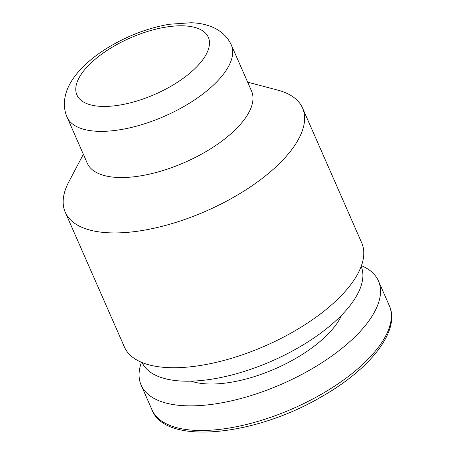 <?xml version="1.0" encoding="UTF-8"?>
<svg xmlns="http://www.w3.org/2000/svg" width="455" height="455" viewBox="0 0 455 455"><rect width="100%" height="100%" fill="white"/><g stroke="black" fill="none" stroke-linecap="round" stroke-linejoin="round"><path stroke-width="0.68" d="M231.288 44.897L251.552 91.068A89.709 38.482 156.3 0 1 184.878 162.361A89.709 38.482 156.3 0 1 87.263 163.186L66.999 117.015A89.709 38.482 156.3 0 0 164.608 116.19A89.709 38.482 156.3 0 0 231.288 44.897C224.127 29.285 207.44 23.194 190.992 22.75L169.243 24.269C146.749 28.227 125.335 36.628 104.991 49.464C94.242 56.363 85.347 63.865 78.3 71.975C67.101 84.693 60.344 101.26 66.999 117.015M247.651 82.173L277.704 90.101A129.584 55.584 156.3 0 1 302.541 108.023A129.584 55.584 156.3 0 1 206.229 211.006A129.584 55.584 156.3 0 1 65.23 212.195A129.584 55.584 156.3 0 1 68.853 181.784L83.356 154.29M302.541 108.023L361.714 242.828A129.584 55.584 156.3 0 1 265.401 345.811A129.584 55.584 156.3 0 1 124.408 347L65.23 212.195M361.179 266.42A119.614 51.307 156.3 0 1 272.056 360.963A119.614 51.307 156.3 0 1 142.136 362.572M341.682 315.065A90.71 38.908 156.3 0 1 275.44 368.675A90.71 38.908 156.3 0 1 191.14 381.148M361.446 265.686A129.584 55.584 156.3 0 1 378.458 280.962A129.584 55.584 156.3 0 1 282.14 383.94A129.584 55.584 156.3 0 1 141.147 385.135A129.584 55.584 156.3 0 1 141.42 362.271M165.648 27.135A71.771 30.786 156.3 0 1 185.486 76.65A71.771 30.786 156.3 0 1 76.747 94.566A71.771 30.786 156.3 0 1 165.648 27.135M378.458 280.962L389.27 305.595A129.584 55.584 156.3 0 1 292.957 408.573A129.584 55.584 156.3 0 1 151.959 409.767L141.147 385.135M389.27 305.595C400.895 330.239 370.637 369.17 320.747 397.181C253.082 436.772 164.721 444.956 151.959 409.767"/></g></svg>
